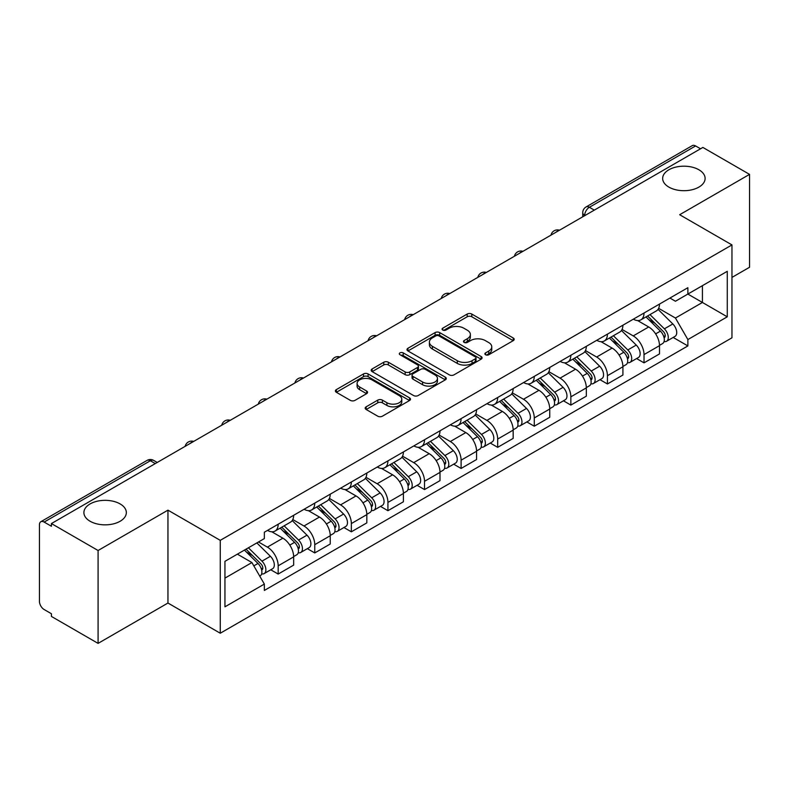 <?xml version="1.0" encoding="UTF-8"?>
<svg xmlns="http://www.w3.org/2000/svg" width="789" height="789" viewBox="0 0 789 789"><rect width="100%" height="100%" fill="white"/><g stroke="black" fill="none" stroke-linecap="round" stroke-linejoin="round"><path stroke-width="1.18" d="M485.56 354.764A2.278 1.312 0 0 0 488.776 354.764L513.235 340.641A3.255 1.884 0 0 0 514.191 339.309A3.255 1.884 0 0 0 513.235 337.988L471.802 314.061A3.255 1.884 0 0 0 467.196 314.061L442.737 328.185A2.278 1.312 0 0 0 442.077 329.112A2.278 1.312 0 0 0 442.737 330.039A2.278 1.312 0 0 0 445.963 330.039L449.128 328.214A10.415 6.016 0 0 1 463.863 328.214L467.315 330.206A10.415 6.016 0 0 1 470.362 334.457A10.415 6.016 0 0 1 467.315 338.718L464.149 340.542A2.278 1.312 0 0 0 463.478 341.469A2.278 1.312 0 0 0 464.149 342.406A2.278 1.312 0 0 0 467.374 342.406L470.54 340.572A10.415 6.016 0 0 1 485.265 340.572L488.716 342.564A10.415 6.016 0 0 1 491.774 346.825A10.415 6.016 0 0 1 488.716 351.075L485.56 352.9A2.278 1.312 0 0 0 484.89 353.827A2.278 1.312 0 0 0 485.56 354.764L485.56 352.9M120.125 503.924A21.224 12.259 0 0 0 96.988 501.271A21.224 12.259 0 0 0 83.89 512.594A21.224 12.259 0 0 0 90.104 521.253A21.224 12.259 0 0 0 113.231 523.916A21.224 12.259 0 0 0 126.339 512.594A21.224 12.259 0 0 0 120.125 503.924M698.896 169.773A21.224 12.259 0 0 0 675.769 167.12A21.224 12.259 0 0 0 662.661 178.442A21.224 12.259 0 0 0 668.875 187.101A21.224 12.259 0 0 0 692.012 189.764A21.224 12.259 0 0 0 705.11 178.442A21.224 12.259 0 0 0 698.896 169.773M366.145 406.828A3.255 1.884 0 0 0 365.189 408.15A3.255 1.884 0 0 0 366.145 409.481L377.773 416.197A3.255 1.884 0 0 0 382.379 416.197L409.54 400.516A3.255 1.884 0 0 0 410.487 399.185A3.255 1.884 0 0 0 409.54 397.853L368.098 373.937A3.255 1.884 0 0 0 363.502 373.937L336.341 389.618A3.255 1.884 0 0 0 335.384 390.94A3.255 1.884 0 0 0 336.341 392.271L350.375 400.378A3.255 1.884 0 0 0 354.981 400.378L366.609 393.672A3.255 1.884 0 0 0 367.556 392.34A3.255 1.884 0 0 0 366.609 391.009L359.646 386.985A8.709 5.03 0 0 1 357.092 383.434A8.709 5.03 0 0 1 362.467 378.789A8.709 5.03 0 0 1 371.954 379.884L399.234 395.624A8.709 5.03 0 0 1 401.788 399.185A8.709 5.03 0 0 1 396.413 403.83A8.709 5.03 0 0 1 386.916 402.735L382.379 400.112A3.255 1.884 0 0 0 377.773 400.112L366.145 406.828L366.145 409.481M220.259 540.347L167.958 510.158L98.083 550.505L51.413 523.561L702.881 147.435L749.55 174.379L679.664 214.726L731.965 244.915L220.259 540.347L220.259 633.232L731.965 337.8L731.965 244.915M449.355 374.864A3.255 1.884 0 0 0 453.961 374.864L481.122 359.182A3.255 1.884 0 0 0 482.079 357.851A3.255 1.884 0 0 0 481.122 356.52L439.69 332.603A3.255 1.884 0 0 0 435.084 332.603L407.923 348.284A3.255 1.884 0 0 0 406.976 349.616A3.255 1.884 0 0 0 407.923 350.937L449.355 374.864M400.891 355.257A2.278 1.312 0 0 1 403.209 355.573L403.209 352.87L445.331 377.191A3.255 1.884 0 0 1 446.288 378.513A3.255 1.884 0 0 1 445.331 379.844L418.17 395.526A3.255 1.884 0 0 1 413.564 395.526L372.132 371.609L372.132 368.946A3.255 1.884 0 0 0 371.175 370.278A3.255 1.884 0 0 0 372.132 371.609M372.132 368.946L383.76 362.24A3.255 1.884 0 0 1 388.356 362.24L405.161 371.935A3.255 1.884 0 0 0 409.767 371.935L417.48 367.487A3.255 1.884 0 0 0 418.436 366.155A3.255 1.884 0 0 0 417.48 364.834L399.984 354.725A2.278 1.312 0 0 1 399.313 353.797A2.278 1.312 0 0 1 400.723 352.584A2.278 1.312 0 0 1 403.209 352.87M98.083 550.505L98.083 643.38L51.413 616.436L51.413 613.734L44.145 609.532A6.637 3.827 -120 0 1 39.45 601.415L39.45 524.774A6.637 3.827 -120 0 1 40.821 521.736L147.06 460.411A6.637 3.827 60 0 1 150.374 460.737L44.145 522.071A6.637 3.827 -120 0 0 40.821 521.736M731.965 277.412L749.55 267.264L749.55 174.379M98.083 643.38L167.958 603.033L220.259 633.232M51.413 523.561L51.413 526.263L44.145 522.071M594.304 210.121L589.383 207.28A6.637 3.827 60 0 0 586.059 206.955L692.298 145.62A6.637 3.827 60 0 1 695.612 145.945L589.383 207.28A6.637 3.827 120 0 0 584.688 215.407L584.688 215.673M700.533 148.786L695.612 145.945M644.021 313.026A15.257 8.807 60 0 1 640.855 319.87L656.34 310.935A15.257 8.807 -120 0 0 659.496 304.09M622.057 329.447L633.232 335.907A15.257 8.807 60 0 1 644.021 354.586L659.496 345.651A15.257 8.807 -120 0 0 648.706 326.971L637.63 320.571M659.496 345.651L659.496 353.916L644.021 362.851L636.595 358.561M640.855 319.87A15.257 8.807 60 0 1 633.35 319.18M644.021 354.586L644.021 362.851M607.431 334.142A15.257 8.807 60 0 1 604.275 340.996L619.75 332.051A15.257 8.807 -120 0 0 622.915 325.206M600.015 379.687L607.431 383.967L622.915 375.031L622.915 366.777A15.257 8.807 -120 0 0 612.126 348.087L601.05 341.696M604.275 340.996A15.257 8.807 60 0 1 596.77 340.306M585.468 350.572L596.652 357.022A15.257 8.807 60 0 1 607.431 375.712L607.431 383.967M570.851 355.267A15.257 8.807 60 0 1 567.695 362.112L583.17 353.176A15.257 8.807 -120 0 0 586.326 346.332M563.435 400.802L570.851 405.092L586.326 396.157L586.326 387.892A15.257 8.807 -120 0 0 575.546 369.213L564.46 362.812M567.695 362.112A15.257 8.807 60 0 1 560.18 361.421M548.888 371.688L560.062 378.148A15.257 8.807 60 0 1 570.851 396.828L570.851 405.092M534.271 376.383A15.257 8.807 60 0 1 531.105 383.237L546.59 374.302A15.257 8.807 -120 0 0 549.746 367.447M526.845 421.928L534.271 426.208L549.746 417.273L549.746 409.018A15.257 8.807 -120 0 0 538.956 390.328L527.88 383.937M531.105 383.237A15.257 8.807 60 0 1 523.6 382.547M512.298 392.814L523.482 399.264A15.257 8.807 60 0 1 534.271 417.953L534.271 426.208M497.681 397.508A15.257 8.807 60 0 1 494.525 404.353L510 395.417A15.257 8.807 -120 0 0 513.166 388.573M490.265 443.053L497.681 447.333L513.166 438.398L513.166 430.133A15.257 8.807 -120 0 0 502.376 411.454L491.3 405.053M494.525 404.353A15.257 8.807 60 0 1 487.01 403.672M475.718 413.939L486.902 420.389A15.257 8.807 60 0 1 497.681 439.078L497.681 447.333M461.101 418.634A15.257 8.807 60 0 1 457.945 425.478L473.42 416.543A15.257 8.807 -120 0 0 476.576 409.688M453.685 464.169L461.101 468.459L476.576 459.514L476.576 451.259A15.257 8.807 -120 0 0 465.796 432.579L454.711 426.178M457.945 425.478A15.257 8.807 60 0 1 450.43 424.788M439.138 435.055L450.312 441.515A15.257 8.807 60 0 1 461.101 460.194L461.101 468.459M424.521 439.749A15.257 8.807 60 0 1 421.356 446.594L436.84 437.658A15.257 8.807 -120 0 0 439.996 430.814M417.095 485.294L424.521 489.574L439.996 480.639L439.996 472.384A15.257 8.807 -120 0 0 429.206 453.695L418.131 447.304M421.356 446.594A15.257 8.807 60 0 1 413.85 445.913M402.548 456.18L413.732 462.63A15.257 8.807 60 0 1 424.521 481.32L424.521 489.574M387.932 460.875A15.257 8.807 60 0 1 384.776 467.719L400.25 458.784A15.257 8.807 -120 0 0 403.416 451.939M380.515 506.41L387.932 510.7L403.416 501.765L403.416 493.5A15.257 8.807 -120 0 0 392.626 474.82L381.541 468.419M384.776 467.719A15.257 8.807 60 0 1 377.26 467.029M365.968 477.296L377.142 483.756A15.257 8.807 60 0 1 387.932 502.435L387.932 510.7M351.352 481.99A15.257 8.807 60 0 1 348.186 488.845L363.67 479.909A15.257 8.807 -120 0 0 366.826 473.055M343.925 527.535L351.352 531.816L366.826 522.88L366.826 514.625A15.257 8.807 -120 0 0 356.036 495.936L344.961 489.545M348.186 488.845A15.257 8.807 60 0 1 340.68 488.154M329.388 498.421L340.562 504.871A15.257 8.807 60 0 1 351.352 523.561L351.352 531.816M314.762 503.116A15.257 8.807 60 0 1 311.606 509.96L327.08 501.025A15.257 8.807 -120 0 0 330.246 494.18M307.345 548.651L314.762 552.941L330.246 544.006L330.246 535.741A15.257 8.807 -120 0 0 319.456 517.061L308.381 510.661M311.606 509.96A15.257 8.807 60 0 1 304.1 509.27M292.798 519.547L303.982 525.997A15.257 8.807 60 0 1 314.762 544.676L314.762 552.941M278.182 524.231A15.257 8.807 60 0 1 275.026 531.086L290.5 522.15A15.257 8.807 -120 0 0 293.656 515.296M270.765 569.776L278.182 574.057L293.656 565.121L293.656 556.866A15.257 8.807 -120 0 0 282.876 538.177L271.791 531.786M275.026 531.086A15.257 8.807 60 0 1 267.51 530.395M258.486 541.974L267.392 547.122A15.257 8.807 60 0 1 278.182 565.802L278.182 574.057M669.93 298.064L675.443 301.24L727.271 271.317L702.417 285.667L702.417 302.463L675.443 318.036L658.637 308.331M224.944 578.12L251.918 562.557L264.345 584.077L224.944 606.83L224.944 561.334L264.345 538.591L264.345 532.22L687.87 287.699L687.87 294.07L727.271 316.813L687.87 339.556L675.443 318.036M727.271 271.317L727.271 316.813M264.345 584.077L264.345 590.448L687.87 345.927L687.87 339.556M167.958 510.158L167.958 603.033M251.918 562.557L237.381 554.154M673.185 337.445L687.87 345.927M486.468 355.08L488.716 353.778A10.415 6.016 0 0 0 491.774 349.527L491.774 346.825M470.362 334.457L470.362 337.169A10.415 6.016 0 0 1 467.315 341.42L465.056 342.722M513.195 340.67L471.802 316.774A3.255 1.884 0 0 0 467.196 316.774L443.655 330.364M481.083 359.202L439.69 335.305A3.255 1.884 0 0 0 435.084 335.305L407.972 350.967M475.373 358.778A2.278 1.312 0 0 0 476.033 357.851A2.278 1.312 0 0 0 475.373 356.924L439 335.927A2.278 1.312 0 0 0 435.775 335.927L432.441 337.85A10.415 6.016 0 0 0 429.394 342.101A10.415 6.016 0 0 0 432.441 346.351L457.304 360.711A10.415 6.016 0 0 0 472.029 360.711L475.373 358.778L475.373 361.49A2.278 1.312 0 0 0 476.033 360.563L476.033 357.851M429.394 342.101L429.394 344.813A10.415 6.016 0 0 0 432.441 349.063L432.441 346.351M475.373 361.49L472.029 363.413A10.415 6.016 0 0 1 457.304 363.413L432.441 349.063M372.171 371.629L383.76 364.942L383.76 362.24M418.436 366.155L418.436 368.867A3.255 1.884 0 0 1 417.48 370.199L409.767 374.647A3.255 1.884 0 0 1 405.161 374.647L388.356 364.942A3.255 1.884 0 0 0 383.76 364.942M403.209 355.573L445.292 379.874M422.598 382.004A8.709 5.03 0 0 0 432.086 383.099A8.709 5.03 0 0 0 437.461 378.454A8.709 5.03 0 0 0 434.917 374.893L425.301 369.351A3.255 1.884 0 0 0 420.705 369.351L412.992 373.799A3.255 1.884 0 0 0 412.036 375.13A3.255 1.884 0 0 0 412.992 376.461L422.598 382.004L422.598 384.716A8.709 5.03 0 0 0 432.086 385.801A8.709 5.03 0 0 0 437.461 381.156L437.461 378.454M412.036 375.13L412.036 377.832A3.255 1.884 0 0 0 412.992 379.164L412.992 376.461M422.598 384.716L412.992 379.164M401.788 399.185L401.788 401.887A8.709 5.03 0 0 1 396.413 406.532A8.709 5.03 0 0 1 386.916 405.447L382.379 402.824A3.255 1.884 0 0 0 377.773 402.824L366.185 409.511M357.092 383.434L357.092 386.146A8.709 5.03 0 0 0 359.646 389.697L359.646 386.985M366.56 393.691L359.646 389.697M409.491 400.536L368.098 376.639A3.255 1.884 0 0 0 363.502 376.639L336.38 392.301L336.341 389.618M645.984 316.912L660.403 331.124A8.294 4.783 60 0 1 662.592 343.56L659.496 345.345M648.864 319.742L654.969 323.273M647.591 315.985L663.371 331.558A3.984 2.298 60 0 1 664.417 337.524A3.984 2.298 60 0 1 664.052 337.662M649.978 314.604L664.387 328.826A8.294 4.783 60 0 1 666.577 341.252A8.294 4.783 60 0 1 664.072 341.519M658.036 309.357L672.83 323.954A8.294 4.783 60 0 1 675.019 336.38L666.577 341.252M609.404 338.027L623.813 352.249A8.294 4.783 60 0 1 626.002 364.676L622.915 366.461M612.284 340.868L618.389 344.389M611.002 337.11L626.782 352.673A3.984 2.298 60 0 1 627.837 358.64A3.984 2.298 60 0 1 627.472 358.788M613.388 335.729L627.807 349.951A8.294 4.783 60 0 1 629.987 362.378A8.294 4.783 60 0 1 627.492 362.644M621.456 330.483L636.25 345.069A8.294 4.783 60 0 1 638.429 357.506L629.987 362.378M572.824 359.153L587.233 373.375A8.294 4.783 60 0 1 589.422 385.801L586.326 387.586M575.694 361.983L581.809 365.514M574.422 358.226L590.202 373.799A3.984 2.298 60 0 1 591.247 379.765A3.984 2.298 60 0 1 590.892 379.913M576.808 356.855L591.217 371.067A8.294 4.783 60 0 1 593.407 383.503A8.294 4.783 60 0 1 590.902 383.77M584.876 351.608L599.66 366.195A8.294 4.783 60 0 1 601.849 378.621L593.407 383.503M536.234 380.278L550.653 394.49A8.294 4.783 60 0 1 552.833 406.927L549.746 408.712M539.114 383.109L545.219 386.64M537.832 379.351L553.622 394.924A3.984 2.298 60 0 1 554.667 400.891A3.984 2.298 60 0 1 554.302 401.029M540.228 377.97L554.637 392.192A8.294 4.783 60 0 1 556.827 404.619A8.294 4.783 60 0 1 554.322 404.885M548.286 372.724L563.08 387.32A8.294 4.783 60 0 1 565.269 399.747L556.827 404.619M499.654 401.394L514.063 415.616A8.294 4.783 60 0 1 516.253 428.042L513.156 429.827M502.524 404.234L508.639 407.755M501.252 400.477L517.032 416.04A3.984 2.298 60 0 1 518.087 422.007A3.984 2.298 60 0 1 517.722 422.154M503.638 399.096L518.048 413.308A8.294 4.783 60 0 1 520.237 425.744A8.294 4.783 60 0 1 517.732 426.011M511.706 393.849L526.5 408.436A8.294 4.783 60 0 1 528.679 420.872L520.237 425.744M463.074 422.519L477.483 436.731A8.294 4.783 60 0 1 479.673 449.168L476.576 450.953M465.944 425.35L472.049 428.881M464.672 421.592L480.452 437.165A3.984 2.298 60 0 1 481.497 443.132A3.984 2.298 60 0 1 481.142 443.27M467.058 420.212L481.468 434.433A8.294 4.783 60 0 1 483.657 446.86A8.294 4.783 60 0 1 481.152 447.126M475.126 414.965L489.91 429.561A8.294 4.783 60 0 1 492.099 441.988L483.657 446.86M426.484 443.635L440.903 457.857A8.294 4.783 60 0 1 443.083 470.283L439.996 472.069M429.364 446.475L435.469 449.996M428.082 442.718L443.862 458.281A3.984 2.298 60 0 1 444.917 464.248A3.984 2.298 60 0 1 444.552 464.396M430.469 441.337L444.888 455.559A8.294 4.783 60 0 1 447.077 467.985A8.294 4.783 60 0 1 444.572 468.252M438.536 436.09L453.33 450.677A8.294 4.783 60 0 1 455.519 463.113L447.077 467.985M389.904 464.76L404.313 478.972A8.294 4.783 60 0 1 406.503 491.409L403.406 493.194M392.774 467.591L398.889 471.122M391.502 463.833L407.282 479.406A3.984 2.298 60 0 1 408.337 485.373A3.984 2.298 60 0 1 407.972 485.521M393.889 462.453L408.298 476.674A8.294 4.783 60 0 1 410.487 489.111A8.294 4.783 60 0 1 407.982 489.377M401.956 457.216L416.74 471.802A8.294 4.783 60 0 1 418.929 484.229L410.487 489.111M353.314 485.876L367.733 500.098A8.294 4.783 60 0 1 369.923 512.525L366.826 514.32M356.194 488.716L362.299 492.247M354.922 484.959L370.702 500.532A3.984 2.298 60 0 1 371.747 506.499A3.984 2.298 60 0 1 371.382 506.637M357.309 483.578L371.718 497.8A8.294 4.783 60 0 1 373.907 510.227A8.294 4.783 60 0 1 371.402 510.493M365.366 478.331L380.16 492.918A8.294 4.783 60 0 1 382.349 505.354L373.907 510.227M316.734 507.002L331.143 521.223A8.294 4.783 60 0 1 333.333 533.65L330.236 535.435M319.614 509.842L325.719 513.363M318.332 506.074L334.112 521.647A3.984 2.298 60 0 1 335.167 527.614A3.984 2.298 60 0 1 334.802 527.762M320.719 504.704L335.138 518.915A8.294 4.783 60 0 1 337.317 531.352A8.294 4.783 60 0 1 334.812 531.618M328.786 499.457L343.58 514.043A8.294 4.783 60 0 1 345.76 526.47L337.317 531.352M280.154 528.127L294.563 542.339A8.294 4.783 60 0 1 296.753 554.775L293.656 556.561M283.024 530.958L289.139 534.488M281.752 527.2L297.532 542.773A3.984 2.298 60 0 1 298.577 548.74A3.984 2.298 60 0 1 298.222 548.878M284.139 525.819L298.548 540.041A8.294 4.783 60 0 1 300.737 552.468A8.294 4.783 60 0 1 298.232 552.734M292.206 520.572L306.99 535.169A8.294 4.783 60 0 1 309.18 547.596L300.737 552.468M244.422 550.091L257.983 563.464A8.294 4.783 60 0 1 260.163 575.891L259.759 576.128M246.444 552.083L252.549 555.604M246.02 549.164L260.952 563.888A3.984 2.298 60 0 1 261.997 569.855A3.984 2.298 60 0 1 261.632 570.003M248.407 547.793L261.968 561.157A8.294 4.783 60 0 1 264.157 573.593A8.294 4.783 60 0 1 261.652 573.859M256.849 542.911L270.41 556.284A8.294 4.783 60 0 1 272.599 568.721L264.157 573.593M584.925 215.535L584.688 215.407A6.637 3.827 0 0 1 582.746 212.695L582.746 216.797M314.762 544.676L330.246 535.741M351.352 523.561L366.826 514.625M387.932 502.435L403.416 493.5M424.521 481.32L439.996 472.384M461.101 460.194L476.576 451.259M497.681 439.078L513.166 430.133M534.271 417.953L549.746 409.018M570.851 396.828L586.326 387.892M607.431 375.712L622.915 366.777M278.182 565.802L293.656 556.866M267.392 547.122L282.876 538.177M303.982 525.997L319.456 517.061M340.562 504.871L356.036 495.936M377.142 483.756L392.626 474.82M413.732 462.63L429.206 453.695M450.312 441.515L465.796 432.579M486.902 420.389L502.376 411.454M523.482 399.264L538.956 390.328M560.062 378.148L575.546 369.213M596.652 357.022L612.126 348.087M633.232 335.907L648.706 326.971M558.947 230.536A6.637 3.827 120 0 0 556.018 232.222M522.367 251.652A6.637 3.827 120 0 0 519.438 253.348M485.777 272.777A6.637 3.827 120 0 0 482.858 274.464M449.197 293.893A6.637 3.827 120 0 0 446.268 295.589M412.617 315.018A6.637 3.827 120 0 0 409.688 316.714M376.028 336.144A6.637 3.827 120 0 0 373.098 337.83M339.448 357.259A6.637 3.827 120 0 0 336.518 358.956M302.868 378.385A6.637 3.827 120 0 0 299.938 380.071M266.278 399.5A6.637 3.827 120 0 0 263.348 401.197M229.698 420.626A6.637 3.827 120 0 0 226.768 422.312M193.108 441.751A6.637 3.827 120 0 0 190.179 443.438M155.295 463.577L150.374 460.737A6.637 3.827 120 0 1 153.687 460.411A6.637 6.637 0 0 0 147.06 460.411M488.716 353.778L488.716 351.075M464.149 342.406L464.149 340.542M467.315 341.42L467.315 338.718M442.737 330.039L442.737 328.185M467.196 316.774L467.196 314.061M471.802 316.774L471.802 314.061M513.235 340.641L513.235 337.988M407.923 350.937L407.923 348.284M435.084 335.305L435.084 332.603M439.69 335.305L439.69 332.603M481.122 359.182L481.122 356.52M457.304 363.413L457.304 360.711M472.029 363.413L472.029 360.711M388.356 364.942L388.356 362.24M405.161 374.647L405.161 371.935M409.767 374.647L409.767 371.935M417.48 370.199L417.48 367.487M445.331 379.844L445.331 377.191M377.773 402.824L377.773 400.112M382.379 402.824L382.379 400.112M386.916 405.447L386.916 402.735M366.609 393.672L366.609 391.009M363.502 376.639L363.502 373.937M368.098 376.639L368.098 373.937M409.54 400.516L409.54 397.853M660.403 331.124L655.639 333.875M665.245 335.7L663.746 336.568M672.83 323.954L664.387 328.826M623.813 352.249L619.059 355.001M628.655 356.825L627.166 357.683M636.25 345.069L627.807 349.951M587.233 373.375L582.469 376.116M592.075 377.941L590.586 378.809M599.66 366.195L591.217 371.067M550.653 394.49L545.889 397.242M555.495 399.066L553.996 399.924M563.08 387.32L554.637 392.192M514.063 415.616L509.299 418.357M518.906 420.182L517.416 421.05M526.5 408.436L518.048 413.308M477.483 436.731L472.719 439.483M482.326 441.307L480.826 442.175M489.91 429.561L481.468 434.433M440.903 457.857L436.139 460.608M445.746 462.433L444.246 463.291M453.33 450.677L444.888 455.559M404.313 478.972L399.55 481.724M409.156 483.549L407.666 484.416M416.74 471.802L408.298 476.674M367.733 500.098L362.97 502.849M372.576 504.674L371.077 505.532M380.16 492.918L371.718 497.8M331.143 521.223L326.39 523.965M335.986 525.79L334.497 526.658M343.58 514.043L335.138 518.915M294.563 542.339L289.8 545.091M299.406 546.915L297.907 547.773M306.99 535.169L298.548 540.041M257.983 563.464L253.831 565.861M262.826 568.041L261.327 568.899M270.41 556.284L261.968 561.157M559.509 230.21A6.637 6.637 0 0 0 550.998 235.122M522.929 251.326A6.637 6.637 0 0 0 514.418 256.247M486.349 272.452A6.637 6.637 0 0 0 477.838 277.363M449.76 293.577A6.637 6.637 0 0 0 441.248 298.489M413.18 314.693A6.637 6.637 0 0 0 404.668 319.604M376.59 335.818A6.637 6.637 0 0 0 368.088 340.73M340.01 356.934A6.637 6.637 0 0 0 331.498 361.855M303.43 378.059A6.637 6.637 0 0 0 294.918 382.971M266.84 399.175A6.637 6.637 0 0 0 258.328 404.096M230.26 420.3A6.637 6.637 0 0 0 221.748 425.212M193.68 441.426A6.637 6.637 0 0 0 185.168 446.337M157.238 462.453L153.687 460.411M586.059 206.955A6.637 6.637 0 0 0 582.746 212.695"/></g></svg>
